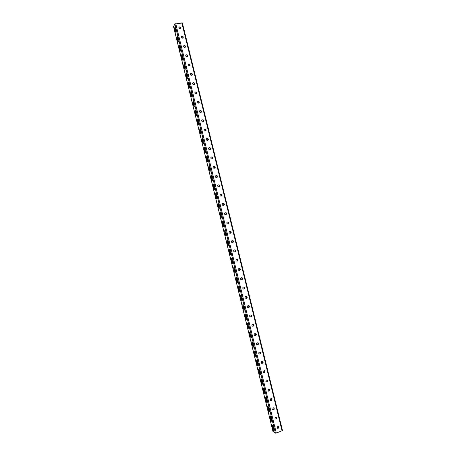 <?xml version="1.0" encoding="UTF-8"?>
<svg xmlns="http://www.w3.org/2000/svg" width="456" height="456" viewBox="0 0 456 456"><rect width="100%" height="100%" fill="white"/><g stroke="black" fill="none" stroke-linecap="round" stroke-linejoin="round"><path stroke-width="0.68" d="M278.667 427.91L278.297 426.314M276.359 418.654L276.051 417.029M274.119 409.328L273.737 407.738M271.873 400.009L271.405 398.447M269.57 390.758L269.148 389.162M267.267 381.501L266.902 379.871M264.964 372.244L264.64 370.585M262.724 362.919L262.308 361.294M260.473 353.605L260 352.003M258.17 344.348L257.76 342.718M255.844 335.12L255.428 333.421M253.599 325.977L253.148 324.136M251.319 316.692L250.863 314.845M249.033 307.401L248.583 305.554L248.993 305.771C249.506 306.5 249.381 307.076 248.617 307.504L248.047 307.618M246.724 297.99L246.303 296.275M244.445 288.711L244.023 286.995M242.165 279.431L241.743 277.71M239.885 270.146L239.463 268.43M237.605 260.866L237.183 259.15M235.325 251.587L234.903 249.865M233.044 242.301L232.623 240.586M230.764 233.022L230.343 231.306M228.484 223.742L228.063 222.021M226.204 214.457L225.783 212.741M223.924 205.177L223.503 203.456M221.644 195.892L221.223 194.176M219.364 186.612L218.943 184.897M217.09 177.333L216.663 175.611M214.81 168.047L214.388 166.332M212.53 158.768L212.108 157.052M208.814 147.909L209.914 147.801L210.25 149.488L209.828 147.767M207.964 140.197L207.548 138.487M205.684 130.906L205.268 129.208M203.404 121.621L202.988 119.922L201.883 120.11M200.771 110.665L201.164 112.307M198.525 101.397L198.85 103.033M196.205 92.101L196.587 93.736M193.868 82.798L194.347 84.417M191.623 73.524L192.056 75.137M189.377 64.256L189.742 65.869M187.131 54.994L187.439 56.59M184.8 45.691L185.296 47.213M182.468 36.389L182.947 37.973M180.223 27.121L180.633 28.699M180.359 27.417L180.787 28.591M182.719 36.508L183.055 37.888M184.965 45.771L185.324 47.008M187.216 55.033L187.581 56.498M189.508 64.324L189.89 65.761M191.856 73.644L192.193 75.029M194.125 82.924L194.461 84.331L193.697 82.758L192.671 83.038M196.376 92.18L196.701 93.657L196.023 92.049L194.968 92.306M198.622 101.443L198.987 102.936L198.343 101.335L197.271 101.574M200.879 110.717L201.29 112.187M256.004 335.166L255.582 333.444M253.684 325.698L253.308 324.176M251.404 316.418L251.028 314.891M249.124 307.139L248.748 305.611M246.844 297.853L246.468 296.332M244.564 288.574L244.188 287.052M242.284 279.294L241.908 277.767M240.004 270.015L239.628 268.487M237.724 260.735L237.348 259.207M235.444 251.45L235.068 249.928M233.164 242.17L232.788 240.643M230.884 232.891L230.514 231.363M228.604 223.611L228.234 222.083M226.324 214.326L225.954 212.804M224.044 205.046L223.674 203.518M221.77 195.766L221.394 194.239M219.49 186.487L219.114 184.959M217.21 177.202L216.834 175.68L215.768 175.714M214.93 167.922L214.554 166.394M212.65 158.642L212.274 157.115M210.37 149.363L209.994 147.835M208.09 140.077L207.714 138.556M205.81 130.798L205.434 129.276M203.53 121.518L203.154 119.991M258.244 344.257L257.925 342.747M260.541 353.514L260.171 352.026M262.838 362.765L262.724 361.505C263.169 362.224 263.026 362.788 262.297 363.204L261.533 363.312M265.135 372.016L264.776 370.614L264.577 372.489L263.79 372.592M267.421 381.29L267.079 379.905L266.857 381.769L266.047 381.871M269.656 390.638L269.331 389.185M271.93 399.929L271.576 398.464M274.227 409.18L273.851 407.755M276.524 418.431L276.188 417.052M278.65 427.58L278.485 426.349M175.036 27.257L176.107 32.353M177.304 36.514L178.381 41.604M220.413 212.342L221.639 217.387M222.682 221.599L223.919 226.638M218.145 203.091L219.364 208.135M215.876 193.834L217.084 198.884M213.607 184.583L214.81 189.633M211.339 175.326L212.53 180.382M209.07 166.075L210.256 171.125M206.802 156.818L207.976 161.874M204.533 147.562L205.702 152.623M202.264 138.31L203.422 143.372M199.996 129.054L201.147 134.121M197.727 119.803L198.867 124.87M195.459 110.546L196.593 115.619M193.19 101.295L194.319 106.368M190.921 92.038L192.039 97.117M188.653 82.781L189.764 87.86M186.384 73.53L187.484 78.609M184.116 64.273L185.21 69.358M181.847 55.022L182.936 60.106M179.573 45.765L180.656 50.855M274.005 430.19L272.597 425.18M271.73 420.934L270.322 415.923M228.467 245.14L227.219 240.107M226.193 235.889L224.95 230.85M230.747 254.397L229.488 249.358M233.022 263.648L231.756 258.615M235.302 272.899L234.025 267.866M237.576 282.15L236.293 277.123M239.856 291.401L238.562 286.374M242.13 300.652L240.831 295.63M244.41 309.909L243.099 304.882M246.685 319.16L245.368 314.138M248.965 328.411L247.636 323.389M251.239 337.662L249.905 332.646M253.519 346.919L252.174 341.897M255.793 356.17L254.442 351.148M258.073 365.421L256.711 360.405M260.347 374.672L258.979 369.656M262.622 383.923L261.248 378.913M264.902 393.18L263.517 388.164M267.176 402.431L265.785 397.421M269.45 411.682L268.054 406.672M174.659 27.064L175.207 27.77L176.027 32.61L175.48 31.897L174.682 28.665L174.887 27.029M176.928 36.32L177.487 37.039L178.307 41.855L177.749 41.137L176.956 37.899L177.156 36.292M220.031 212.234L220.75 213.186L221.582 217.603L220.858 216.646L220.066 213.414L220.265 212.177M222.3 221.491L223.03 222.454L223.856 226.854L223.126 225.885L222.334 222.648L222.534 221.434M217.763 202.977L218.475 203.912L219.302 208.352L218.589 207.406L217.797 204.174L217.996 202.92M215.494 193.72L216.195 194.644L217.027 199.095L216.321 198.172L215.523 194.94L215.734 193.669M213.226 184.463L213.921 185.37L214.747 189.844L214.052 188.932L213.254 185.7L213.465 184.412M210.957 175.207L211.641 176.101L212.467 180.593L211.783 179.698L210.985 176.461L211.196 175.155M208.688 165.95L209.367 166.828L210.193 171.342L209.515 170.458L208.717 167.227L208.928 165.898M206.42 156.693L207.087 157.559L207.913 162.091L207.246 161.219L206.448 157.987L206.659 156.647M204.151 147.436L204.812 148.291L205.639 152.84L204.978 151.985L204.18 148.753L204.391 147.391M201.883 138.179L202.532 139.017L203.359 143.589L202.703 142.745L201.911 139.513L202.122 138.134M199.614 128.923L200.258 129.749L201.079 134.338L200.435 133.511L199.642 130.273L199.853 128.877M197.345 119.66L197.978 120.475L198.805 125.092L198.166 124.271L197.374 121.039L197.585 119.62M195.077 110.403L195.704 111.207L196.525 115.841L195.898 115.032L195.105 111.8L195.316 110.358M192.808 101.146L193.424 101.933L194.25 106.59L193.629 105.798L192.837 102.566L193.048 101.101M190.54 91.884L191.149 92.665L191.97 97.345L191.36 96.558L190.568 93.326L190.779 91.844M188.271 82.627L188.869 83.391L189.696 88.094L189.092 87.324L188.299 84.086L188.51 82.587M186.002 73.365L186.595 74.123L187.416 78.848L186.823 78.084L186.031 74.852L186.236 73.331M183.734 64.102L184.315 64.849L185.136 69.597L184.555 68.845L183.762 65.613L183.967 64.068M181.465 54.845L182.041 55.581L182.862 60.352L182.286 59.611L181.494 56.379L181.699 54.811M179.197 45.583L179.761 46.312L180.582 51.1L180.017 50.371L179.225 47.139L179.43 45.549M282.452 430.578L276.325 433.08L275.407 433.143L273.007 431.501M275.407 433.143L174.91 23.991L173.548 26.556M273.469 428.948L273.041 429.107C273.383 430.196 273.691 430.658 273.965 430.487L273.127 426.411C272.785 425.323 272.477 424.867 272.203 425.038L272.38 424.975M273.041 429.107L272.203 425.038M271.2 419.714L270.773 419.868C271.109 420.951 271.417 421.401 271.69 421.23L270.847 417.143C270.511 416.066 270.208 415.61 269.935 415.786L270.117 415.724M270.773 419.868L269.935 415.786M228.103 244.245L227.664 244.359L228.416 245.362L228.382 244.239L227.065 239.941M227.664 244.359L226.837 239.998M225.834 235.011L225.395 235.119L226.136 236.105L226.102 234.971L224.797 230.685M225.395 235.119L224.569 230.742M230.371 253.479L229.932 253.593L230.69 254.613L230.656 253.513L229.334 249.193M229.932 253.593L229.106 249.255M232.64 262.719L232.201 262.833L232.97 263.87L232.936 262.781L231.597 258.449M232.201 262.833L231.374 258.506M234.908 271.953L234.469 272.072L235.245 273.121L235.21 272.055L233.865 267.7M234.469 272.072L233.643 267.763M237.177 281.187L236.738 281.306L237.525 282.378L237.49 281.323L236.134 276.952M236.738 281.306L235.912 277.014M239.446 290.421L239.007 290.546L239.805 291.635L239.765 290.597L238.397 286.208M239.007 290.546L238.18 286.271M241.714 299.655L241.275 299.78L242.079 300.886L242.045 299.866L240.665 295.459M241.275 299.78L240.443 295.522M243.983 308.894L243.544 309.02L244.359 310.143L244.319 309.134L242.928 304.711M243.544 309.02L242.712 304.773M246.251 318.128L245.818 318.26L246.633 319.399L246.599 318.408L245.197 313.962M245.818 318.26L244.98 314.024M248.52 327.362L248.087 327.493L248.913 328.656L248.873 327.676L247.46 323.218M248.087 327.493L247.249 323.281M250.789 336.596L250.355 336.733L251.193 337.913L251.153 336.95L249.728 332.47M250.355 336.733L249.517 332.532M253.057 345.836L252.624 345.967L253.468 347.17L253.428 346.218L251.991 341.721M252.624 345.967L251.786 341.783M255.326 355.07L254.893 355.207L255.748 356.427L255.708 355.492L254.26 350.972M254.893 355.207L254.055 351.034M257.594 364.304L257.161 364.441C257.475 365.461 257.765 365.877 258.022 365.683L257.184 361.517C256.87 360.496 256.585 360.092 256.323 360.286L256.523 360.223M257.161 364.441L256.323 360.286M259.863 373.538L259.43 373.681C259.749 374.712 260.04 375.128 260.302 374.94L259.464 370.785C259.145 369.759 258.854 369.343 258.592 369.537L258.791 369.474M259.43 373.681L258.592 369.537M262.132 382.772L261.698 382.92C262.018 383.958 262.314 384.385 262.582 384.197L261.738 380.059C261.419 379.022 261.123 378.6 260.86 378.788L261.054 378.725M261.698 382.92L260.86 378.788M264.4 392.012L263.967 392.154C264.292 393.203 264.588 393.636 264.856 393.454L264.018 389.327C263.693 388.284 263.397 387.851 263.129 388.039L263.317 387.976M263.967 392.154L263.129 388.039M266.663 401.246L266.236 401.394C266.566 402.454 266.863 402.893 267.136 402.711L266.293 398.601C265.962 397.541 265.666 397.102 265.398 397.29L265.586 397.222M266.236 401.394L265.398 397.29M268.932 410.48L268.504 410.628C268.84 411.7 269.143 412.15 269.41 411.973L268.573 407.869C268.236 406.803 267.934 406.359 267.666 406.535L267.849 406.473M268.504 410.628L267.666 406.535M174.91 23.991L182.337 22.999M228.165 223.93C228.935 223.434 228.997 222.841 228.348 222.146L227.39 222.072M225.942 214.622C226.666 214.098 226.7 213.511 226.051 212.855L225.196 212.752L226.193 212.809C226.877 213.545 226.797 214.149 225.954 214.622L224.956 214.559C224.278 213.824 224.358 213.22 225.196 212.752M223.708 205.32C224.398 204.772 224.409 204.191 223.748 203.564L222.733 203.524M221.468 196.017C222.129 195.453 222.118 194.872 221.445 194.267L220.408 194.256M219.228 186.715C219.855 186.128 219.826 185.546 219.142 184.976L218.088 184.982M216.988 177.407L216.976 175.606C217.757 176.335 217.711 176.951 216.828 177.458L215.916 177.435C215.135 176.706 215.186 176.09 216.07 175.588L216.976 175.606M214.742 168.099L214.531 166.389L213.448 166.446M212.496 158.791L212.222 157.092L211.128 157.177M207.999 140.18L207.605 138.504L206.505 138.641M205.747 130.866L205.291 129.213L204.191 129.373M203.496 121.558L203.102 119.808C204.071 120.498 204.083 121.131 203.137 121.712L202.401 121.741C201.438 121.051 201.427 120.412 202.373 119.837L203.102 119.808M201.238 112.25L200.657 110.626L199.58 110.842M192.198 75.023L191.377 73.473L190.369 73.764M189.93 65.721L189.052 64.182L188.071 64.495M187.667 56.413C187.9 55.603 187.587 55.096 186.726 54.897L185.774 55.222M185.398 47.111C185.609 46.278 185.278 45.782 184.401 45.617L183.477 45.953M183.13 37.808C183.318 36.959 182.964 36.469 182.075 36.337L181.186 36.679M180.861 28.506C181.026 27.639 180.65 27.155 179.749 27.058L178.889 27.406M229.972 231.283L230.645 231.443C231.289 232.178 231.198 232.771 230.371 233.233L230.149 233.29M232.315 240.563L232.942 240.734C233.563 241.469 233.472 242.062 232.657 242.518L232.799 242.489C233.62 242.039 233.711 241.441 233.09 240.711L232.047 240.631C231.232 241.081 231.129 241.674 231.751 242.41L232.52 242.563M234.64 249.842L235.239 250.025C235.843 250.76 235.741 251.353 234.937 251.797L234.606 251.883M236.966 259.122L237.53 259.316C238.117 260.051 238.015 260.638 237.217 261.083L236.846 261.174M239.292 268.407L239.827 268.607C240.397 269.342 240.289 269.929 239.497 270.368L239.081 270.465M241.617 277.693L242.119 277.904C242.672 278.633 242.558 279.214 241.777 279.648L241.321 279.756M243.943 286.978L244.41 287.189C244.952 287.924 244.832 288.5 244.057 288.933L243.561 289.047M246.263 296.269L246.702 296.48C247.226 297.209 247.106 297.791 246.337 298.218L245.801 298.332M250.903 314.851L251.284 315.062C251.78 315.786 251.655 316.361 250.897 316.783L250.287 316.903M253.217 324.142L253.57 324.353C254.06 325.077 253.929 325.647 253.177 326.068L252.533 326.182M255.537 333.433L255.862 333.638C256.34 334.362 256.204 334.932 255.457 335.354L254.784 335.468M257.845 342.73L258.147 342.929C258.615 343.647 258.478 344.217 257.737 344.639L257.03 344.747M260.159 352.021L260.439 352.22C260.895 352.938 260.752 353.503 260.017 353.919L259.282 354.027M269.388 389.202L269.137 391.054L268.305 391.151M271.69 398.498L271.417 400.339L270.568 400.431M273.993 407.795L273.697 409.625L272.825 409.71M276.29 417.092L275.983 418.904L275.088 418.99M278.593 426.383L278.263 428.19L277.351 428.269M227.481 222.043L228.49 222.112C229.157 222.847 229.072 223.446 228.239 223.907L227.219 223.845C226.558 223.104 226.649 222.505 227.481 222.043L227.424 222.061M222.916 203.461L223.89 203.507C224.597 204.242 224.523 204.852 223.674 205.331L222.693 205.28C221.992 204.544 222.066 203.94 222.916 203.461L222.773 203.513M220.636 194.17L221.587 194.21C222.317 194.94 222.254 195.55 221.394 196.04L220.43 195.994C219.706 195.265 219.775 194.655 220.636 194.17L220.493 194.227M218.35 184.88L219.279 184.908C220.037 185.638 219.98 186.253 219.108 186.749L218.173 186.715C217.421 185.985 217.478 185.37 218.35 184.88L218.213 184.942M213.784 166.297L214.668 166.309C215.477 167.033 215.437 167.648 214.548 168.167L213.659 168.15C212.849 167.426 212.895 166.805 213.784 166.297L213.653 166.377M211.504 157.001L212.359 157.006C213.197 157.725 213.169 158.346 212.262 158.876L211.402 158.87C210.569 158.146 210.604 157.525 211.504 157.001L211.373 157.092M209.224 147.71L210.045 147.704C210.917 148.417 210.894 149.044 209.982 149.585L209.15 149.591C208.284 148.873 208.306 148.246 209.224 147.71L209.093 147.807M206.938 138.419L207.731 138.407C208.637 139.114 208.626 139.741 207.702 140.294L206.899 140.305C205.998 139.599 206.015 138.966 206.938 138.419L206.813 138.521M204.658 129.128L205.417 129.105C206.357 129.806 206.357 130.439 205.417 131.003L204.647 131.026C203.718 130.325 203.724 129.692 204.658 129.128L204.527 129.236M200.093 110.546L200.782 110.506C201.791 111.184 201.814 111.823 200.851 112.427L200.155 112.455C199.152 111.777 199.135 111.139 200.093 110.546L199.967 110.665M197.807 101.249L198.463 101.209C199.506 101.876 199.546 102.514 198.571 103.136L197.91 103.176C196.872 102.503 196.838 101.865 197.807 101.249L197.687 101.38M195.527 91.958L196.143 91.912C197.226 92.562 197.271 93.206 196.291 93.845L195.664 93.89C194.592 93.235 194.547 92.591 195.527 91.958L195.407 92.095M193.247 82.667L193.817 82.616C194.94 83.254 195.003 83.898 194.005 84.554L193.424 84.605C192.312 83.961 192.25 83.317 193.247 82.667L193.127 82.81M190.961 73.376L191.491 73.325C192.654 73.94 192.728 74.584 191.725 75.263L191.184 75.314C190.032 74.693 189.958 74.049 190.961 73.376L190.847 73.524M188.681 64.085L189.166 64.028C190.369 64.627 190.46 65.271 189.445 65.972L188.949 66.023C187.752 65.425 187.667 64.775 188.681 64.085L188.567 64.239M186.396 54.794L186.84 54.737C188.077 55.313 188.185 55.957 187.16 56.681L186.709 56.738C185.478 56.156 185.375 55.507 186.396 54.794L186.287 54.954M184.116 45.503L184.515 45.452C185.791 45.999 185.911 46.643 184.88 47.39L184.475 47.441C183.204 46.888 183.084 46.238 184.116 45.503L184.002 45.668M181.836 36.206L182.189 36.161C183.506 36.685 183.643 37.329 182.6 38.099L182.235 38.15C180.924 37.62 180.793 36.97 181.836 36.206L181.722 36.383M179.55 26.915L179.858 26.875C181.214 27.371 181.368 28.015 180.314 28.808L180 28.853C178.649 28.352 178.501 27.708 179.55 26.915L179.442 27.098M230.234 233.272L230.519 233.198C231.346 232.742 231.437 232.144 230.793 231.409L229.761 231.34C228.94 231.79 228.844 232.389 229.482 233.124L230.183 233.284M234.8 251.855L235.085 251.78C235.889 251.336 235.991 250.743 235.387 250.008L234.327 249.922C233.518 250.367 233.415 250.954 234.019 251.695L234.652 251.872M237.086 261.145L237.365 261.071C238.163 260.627 238.271 260.04 237.684 259.304L236.607 259.213C235.809 259.652 235.701 260.239 236.282 260.974L236.932 261.157M239.366 270.436L239.645 270.362C240.437 269.923 240.551 269.336 239.976 268.601L238.893 268.504C238.1 268.943 237.986 269.524 238.556 270.26L239.212 270.442M241.646 279.727L241.931 279.653C242.712 279.214 242.831 278.633 242.273 277.904L241.173 277.795C240.392 278.228 240.272 278.81 240.825 279.545L241.498 279.727M243.931 289.024L244.211 288.944C244.992 288.511 245.106 287.93 244.564 287.2L243.458 287.086C242.677 287.519 242.558 288.101 243.094 288.83L243.778 289.013M246.211 298.315L246.491 298.235C247.266 297.802 247.386 297.226 246.861 296.497L245.738 296.383C244.969 296.805 244.843 297.386 245.368 298.116L246.058 298.298M248.497 307.606L248.776 307.526C249.54 307.099 249.666 306.523 249.153 305.794L248.018 305.674C247.255 306.096 247.129 306.671 247.636 307.401L248.338 307.583M250.777 316.897L251.056 316.812C251.815 316.39 251.946 315.814 251.444 315.09L250.304 314.965C249.546 315.387 249.415 315.957 249.911 316.686L250.618 316.869M253.057 326.188L253.336 326.103C254.089 325.681 254.22 325.111 253.735 324.387L252.584 324.256C251.832 324.678 251.701 325.248 252.185 325.972L252.898 326.154M255.343 335.479L255.622 335.394C256.369 334.978 256.5 334.402 256.027 333.684L254.87 333.547C254.123 333.963 253.986 334.533 254.459 335.257L255.178 335.439M257.623 344.77L257.902 344.685C258.643 344.269 258.78 343.699 258.313 342.975L257.15 342.838C256.409 343.254 256.272 343.824 256.734 344.548L257.458 344.725M259.909 354.067L260.182 353.976C260.917 353.56 261.06 352.99 260.604 352.271L259.43 352.135C258.7 352.545 258.558 353.115 259.008 353.833L259.738 354.01M262.189 363.358L262.468 363.267C263.197 362.851 263.34 362.286 262.895 361.568L261.715 361.426L261.282 363.118L262.023 363.295M264.469 372.649L265.181 370.859L263.995 370.717L263.557 372.409L264.303 372.58M266.754 381.94L267.472 380.156L266.281 380.008L265.837 381.695L266.583 381.866M269.034 391.231L269.758 389.452L268.561 389.299L268.111 390.986L268.863 391.151M271.32 400.522L272.044 398.743L270.841 398.59L270.391 400.271L271.143 400.436M273.6 409.819L274.33 408.04L273.127 407.881L272.665 409.562L273.423 409.722M275.886 419.11L276.621 417.331L275.407 417.177L274.945 418.853L275.703 419.007M278.166 428.401L278.907 426.622L277.693 426.468L277.219 428.138L277.983 428.292M273.041 431.638L173.514 26.419M175.138 28.603L174.682 28.665M175.93 31.834L175.48 31.897M179.675 47.076L179.225 47.139M180.468 50.308L180.017 50.371M181.944 56.31L181.494 56.379M182.736 59.542L182.286 59.611M184.213 65.544L183.762 65.613M185.005 68.776L184.555 68.845M186.481 74.778L186.031 74.852M187.273 78.01L186.823 78.084M188.744 84.012L188.299 84.086M189.542 87.25L189.092 87.324M191.013 93.252L190.568 93.326M191.811 96.484L191.36 96.558M193.281 102.486L192.837 102.566M194.079 105.718L193.629 105.798M195.55 111.72L195.105 111.8M196.348 114.952L195.898 115.032M197.819 120.954L197.374 121.039M198.616 124.186L198.166 124.271M200.087 130.194L199.642 130.273M200.885 133.426L200.435 133.511M202.356 139.428L201.911 139.513M203.154 142.66L202.703 142.745M204.624 148.662L204.18 148.753M205.417 151.894L204.978 151.985M206.893 157.896L206.448 157.987M207.685 161.128L207.246 161.219M209.161 167.13L208.717 167.227M209.954 170.362L209.515 170.458M211.43 176.369L210.985 176.461M212.222 179.601L211.783 179.698M213.699 185.603L213.254 185.7M214.491 188.835L214.052 188.932M215.967 194.837L215.523 194.94M216.76 198.069L216.321 198.172M218.236 204.071L217.797 204.174M219.028 207.303L218.589 207.406M220.505 213.305L220.066 213.414M221.297 216.543L220.858 216.646M222.773 222.545L222.334 222.648M223.565 225.777L223.126 225.885M177.407 37.837L176.956 37.899M178.199 41.068L177.749 41.137M276.325 433.08L175.748 23.621M282.082 430.983L181.824 22.811M272.677 425.716L272.249 425.87M268.139 407.248L267.712 407.396M265.871 398.014L265.443 398.162M263.602 388.78L263.175 388.922M261.334 379.54L260.906 379.683M259.065 370.306L258.637 370.449M256.796 361.072L256.363 361.209M254.528 351.838L254.095 351.975M252.259 342.598L251.826 342.735M249.991 333.364L249.557 333.501M247.728 324.13L247.289 324.262M245.459 314.897L245.02 315.022M243.19 305.662L242.752 305.788M240.922 296.423L240.483 296.548M238.653 287.189L238.214 287.314M236.385 277.955L235.946 278.075M234.116 268.721L233.677 268.835M231.847 259.487L231.409 259.601M229.579 250.247L229.14 250.361M227.31 241.013L226.871 241.127M225.042 231.779L224.603 231.887M270.408 416.482L269.98 416.636M272.996 431.575L173.497 26.499M282.503 430.646L182.354 22.914"/></g></svg>

